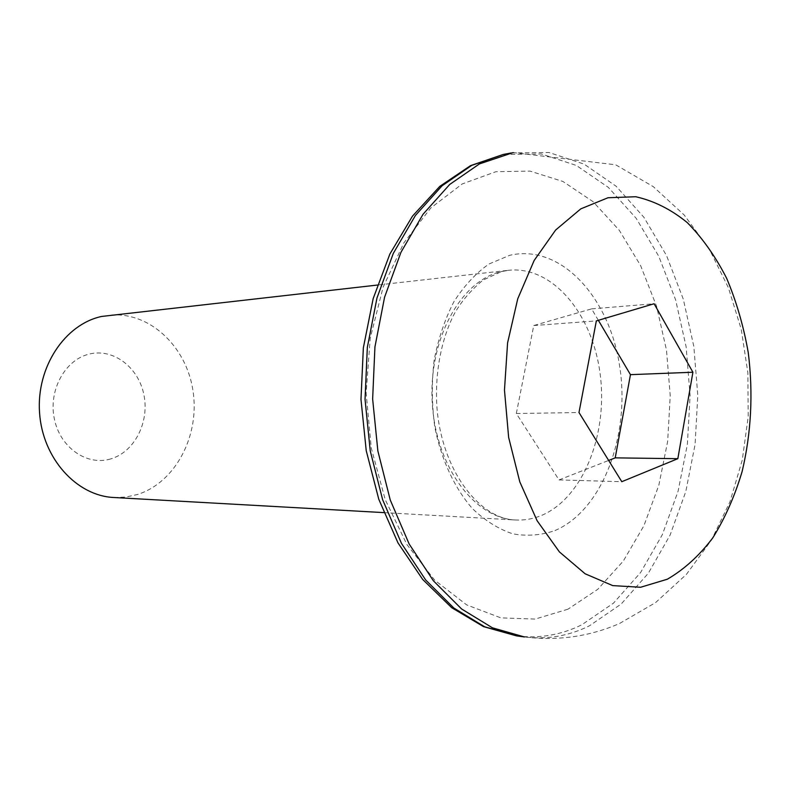 <?xml version="1.0" encoding="UTF-8"?>
<svg xmlns="http://www.w3.org/2000/svg" width="791" height="791" viewBox="0 0 791 791"><rect width="100%" height="100%" fill="white"/><g stroke="black" fill="none" stroke-linecap="round" stroke-linejoin="round"><path stroke-width="0.59" stroke-dasharray="3.96 2.97" d="M110.7 458.918C87.069 466.215 60.126 447.746 54.342 418.904C48.202 390.161 65.218 359.46 89.502 354.012C113.696 348.129 138.722 367.607 143.952 395.025C149.529 422.364 134.43 452.047 110.7 458.918M113.815 497.499L125.779 497.074L137.466 494.504C175.82 482.391 200.093 435.169 192.955 390.536C186.251 345.835 148.827 310.754 108.703 315.283M598.362 320.315L591.599 308.866L533.757 325.536L516.325 413.505L559.029 479.919L621.795 481.689M516.325 413.505L578.992 412.526M533.757 325.536L596.345 320.909M591.599 308.866L654.108 303.744M559.029 479.919L608.645 460.441M516.642 635.905C539.422 638.713 561.145 635.005 581.81 624.771L613.47 603.167L640.611 572.526L662.354 534.617L678.075 491.27L687.389 444.315L690.088 395.549L686.123 346.784L675.603 299.789L658.804 256.363L636.172 218.306L608.378 187.427L576.342 165.438L541.281 153.938L503.135 154.492M567.948 609.199L535.151 619.076L500.812 617.86L466.67 604.888L434.684 580.159L406.89 544.515L385.217 499.635L371.276 448.092L366.144 393.117L370.208 338.271L383.121 287.143L403.845 242.877L430.818 207.944L462.162 183.977L495.878 171.716L530.039 171.103L562.915 181.465L593.052 201.665L619.264 230.26L640.641 265.667L656.54 306.196L666.497 350.126L670.234 395.767L667.663 441.388L658.824 485.279L643.914 525.728L623.348 560.977L597.739 589.344L567.948 609.199M554.995 530.543C602.841 510.057 630.635 434.664 619.58 365.699C609.159 296.576 560.335 243.391 509.651 255.335L488.927 264.026C475.747 273.3 464.06 285.897 453.866 301.806C444.839 319.356 438.254 338.894 434.111 360.429C431.55 382.587 431.777 404.784 434.803 427.011C441.269 459.64 454.538 488.146 472.435 508.603C485.041 520.656 498.488 529.07 512.776 533.826C527.182 536.397 541.252 535.299 554.995 530.543M500.871 271.669L508.484 270.304C552.523 265.479 592.716 314.096 600.181 374.37C608.101 434.556 582.848 498.34 541.291 515.534C532.946 518.955 524.344 520.438 515.485 519.984C474.649 518.421 435.93 466.878 432.291 403.311C428.238 339.784 460.451 280.983 500.871 271.669M511.342 152.93L548.994 152.495L584.055 164.093L616.09 186.211L643.874 217.258L666.506 255.513L683.295 299.146L693.816 346.359L697.791 395.362L695.101 444.344L685.807 491.527L670.096 535.082L648.373 573.178L621.242 603.978L589.592 625.721C568.927 636.013 547.204 639.751 524.413 636.943C557.655 641.106 589.354 636.626 619.501 623.516L655.551 602.623L686.43 574.365L711.356 540.233L729.994 501.702L742.265 460.095L748.207 416.679L747.851 372.68L741.236 329.274L728.392 287.697L709.349 249.175L684.215 215.023L653.307 186.656L615.675 164.795L513.181 152.584M383.744 512.608L515.485 519.984C481.62 519.262 443.998 474.808 437.334 412.002C434.091 376.862 440.468 341.119 453.975 314.462C460.975 301.816 470.685 290.346 483.123 280.044L501.623 271.55L508.484 270.304L377.356 285.057"/><path stroke-width="1.19" d="M377.356 285.057L101.772 316.43C65.01 324.142 36.267 367.034 39.55 412.675C42.477 458.345 76.579 495.848 113.815 497.499L383.744 512.608M667.357 579.21L640.601 587.268L612.728 585.607L585.142 573.791L559.415 551.91L537.138 520.765L519.806 481.867L508.643 437.403L504.47 390.092L507.585 342.899L517.739 298.81L534.152 260.476L555.658 230.013L580.782 208.864L607.982 197.75L635.707 196.732C654.009 200.835 671.203 209.477 687.31 222.637C702.467 238.032 715.598 256.62 726.692 278.392C736.441 301.529 743.629 326.288 748.266 352.657C753.319 393.434 751.252 433.112 742.077 471.693C734.75 496.194 724.991 518.243 712.81 537.84C699.392 555.589 684.245 569.382 667.357 579.21M578.992 412.526L621.795 481.689L677.838 458.691L692.906 372.235L654.108 303.744L596.345 320.909L578.992 412.526M608.645 460.441L615.22 457.86L630.457 374.657L598.362 320.315M630.457 374.657L692.906 372.235M615.22 457.86L677.838 458.691M503.135 154.492L471.743 165.368L442.04 185.816L415.433 215.449L393.325 253.338L376.971 298.009L367.331 347.447L365.037 399.267L370.237 450.88L382.626 499.694L401.472 543.377L425.667 579.971L453.886 608.061L484.695 626.808L516.642 635.905L483.479 626.61L451.661 607.666L422.681 579.437L397.962 542.844L378.79 499.289L366.233 450.702L360.983 399.376L363.346 347.842L373.164 298.622L389.854 254.069L412.477 216.141L439.836 186.34L470.546 165.635L503.135 154.492L511.342 152.93M516.642 635.905L524.413 636.943L492.447 627.827L461.618 608.991L433.369 580.762L409.135 543.971L390.27 500.05L377.861 450.959L372.64 399.05L374.934 346.933L384.574 297.218L400.958 252.309L423.076 214.223L449.703 184.451L479.425 163.925L513.181 152.584"/></g></svg>
